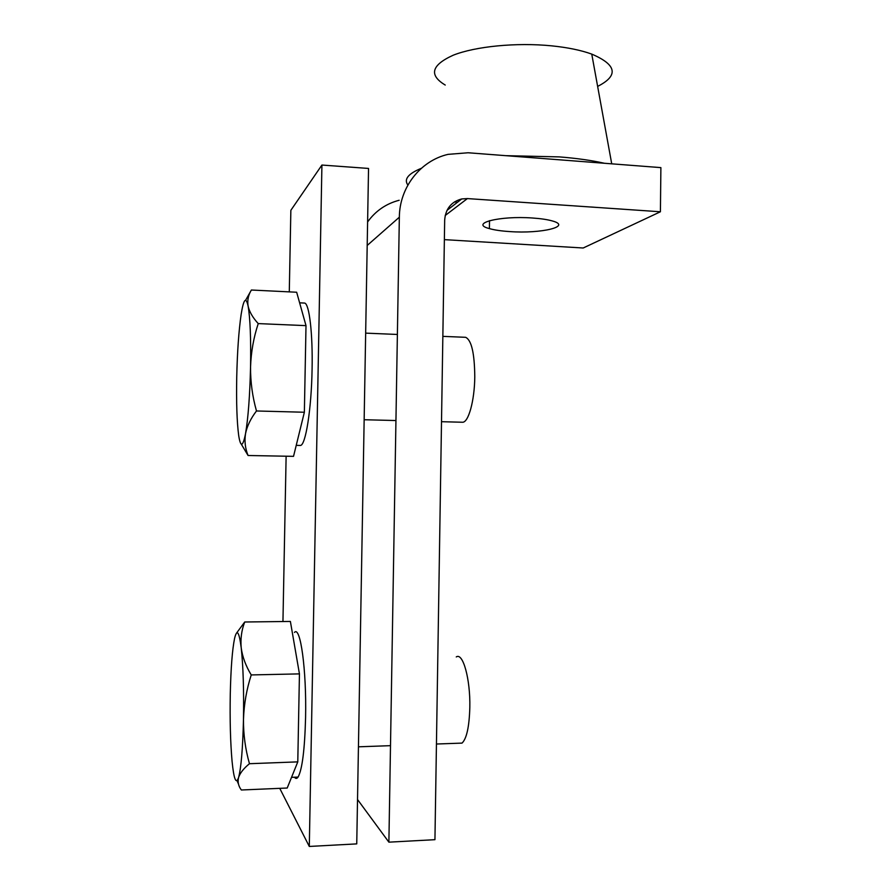 <?xml version="1.0" encoding="UTF-8"?>
<svg xmlns="http://www.w3.org/2000/svg" width="891" height="891" viewBox="0 0 891 891"><rect width="100%" height="100%" fill="white"/><g stroke="black" fill="none" stroke-linecap="round" stroke-linejoin="round"><path stroke-width="1.34" d="M532.473 218.005C499.361 215.566 469.279 223.507 489.404 228.608C494.472 230.045 501.265 231.036 509.763 231.582C541.127 233.921 573.002 226.37 551.963 220.845C547.085 219.509 540.592 218.562 532.473 218.005M388.888 842.162L434.942 839.678L444.676 220.088C445.567 208.817 451.258 201.767 461.761 198.938L467.396 198.582L660.409 211.768L660.888 167.619L468.098 152.762L448.039 154.366C420.441 160.681 399.502 187.377 399.346 217.192L388.888 842.162L357.525 799.528M399.157 200.263C386.104 203.671 375.59 210.9 367.604 221.948M444.364 239.634L583.193 247.999L660.409 211.768M321.918 165.047L309.3 846.45L356.745 843.888L368.54 168.444L321.918 165.047L290.856 210.309L289.285 291.869M286.122 456.203L282.948 621.528M279.741 788.346L309.3 846.45M445.233 85.057C428.705 75.1 431.344 65.154 453.14 55.242C475.237 46.41 516.379 42.311 551.652 45.842C567.678 47.479 581.043 50.23 591.758 54.106C616.85 64.854 618.811 75.624 597.638 86.405M505.821 155.669L559.314 156.894C576.655 158.264 591.68 160.391 604.376 163.265M457.373 202.335L454.499 201.878M407.878 185.061C403.69 179.28 408.178 173.689 421.354 168.299M303.764 303.029L304.733 303.074C309.333 304.154 312.83 333.557 312.084 369.141C311.449 409.403 305.557 445.801 300.356 445.444L299.855 445.433M462.217 422.234L462.462 422.245C468.399 422.802 474.558 400.917 474.78 376.926C474.569 353.337 471.528 340.128 465.637 337.31L464.879 337.277M251.385 290.02L296.658 292.237L306.003 325.638L304.366 412.243L293.529 456.348L248.066 455.501C245.214 448.541 244.368 441.268 245.526 433.683C242.864 447.07 240.592 447.672 238.688 435.476C236.928 422.134 236.271 402.71 236.728 377.238C237.307 351.678 238.788 330.75 241.138 314.434C243.599 299.098 245.916 296.302 248.099 306.036C247.208 300.334 248.299 294.988 251.385 290.02L245.638 300.211M250.549 367.003C249.848 395.894 248.177 418.124 245.526 433.683C247.063 426.087 250.716 418.514 256.485 410.974C252.409 396.495 250.438 381.838 250.549 367.003C251.006 338.324 250.182 317.998 248.099 306.036C249.357 311.761 252.732 317.608 258.234 323.6C253.623 337.533 251.062 352.001 250.549 367.003M241.238 444.086L248.066 455.501M304.366 412.243L256.485 410.974M306.003 325.638L258.234 323.6M294.464 632.443C300.323 625.17 306.649 669.575 305.58 717.623C304.722 749.743 302.216 769.557 298.084 777.063C296.87 778.801 295.667 778.845 294.464 777.208M458.308 743.239L462.039 743.105C466.65 738.672 469.256 726.8 469.824 707.487C470.459 679.042 462.897 652.179 456.27 656.934M244.724 621.996L290.388 621.439L299.443 673.886L297.783 761.872L287.214 788.023L241.35 789.994C238.409 786.107 237.496 781.942 238.599 777.475C236.048 784.759 233.876 779.369 232.072 761.304C230.413 742.381 229.811 719.917 230.279 693.911C230.869 668.15 232.295 649.673 234.567 638.468C236.928 628.556 239.144 631.674 241.216 647.835C240.381 638.814 241.55 630.193 244.724 621.996L236.483 633.178M243.477 719.482C242.775 748.518 241.149 767.853 238.599 777.475C240.091 772.987 243.711 768.398 249.469 763.71C245.359 749.286 243.366 734.54 243.477 719.482C243.945 690.013 243.187 666.134 241.216 647.835C242.419 656.845 245.76 665.878 251.24 674.933C246.584 689.378 244 704.224 243.477 719.482M237.028 780.694L238.487 784.091M297.783 761.872L249.469 763.71M299.443 673.886L251.24 674.933M367.192 245.459L399.346 217.192M445.199 215.499L467.396 198.582M489.404 228.608L489.515 220.656M446.992 210.365L461.761 198.938M591.758 54.106L611.727 163.833M304.733 303.074L299.621 302.829M465.637 337.31L442.849 336.364M397.386 334.459L365.666 333.134M462.462 422.245L441.513 421.699M395.938 420.541L364.152 419.728M300.356 445.444L296.235 445.355M462.039 743.105L436.445 744.018M390.503 745.667L358.438 746.814M298.084 777.063L291.535 777.331"/></g></svg>
